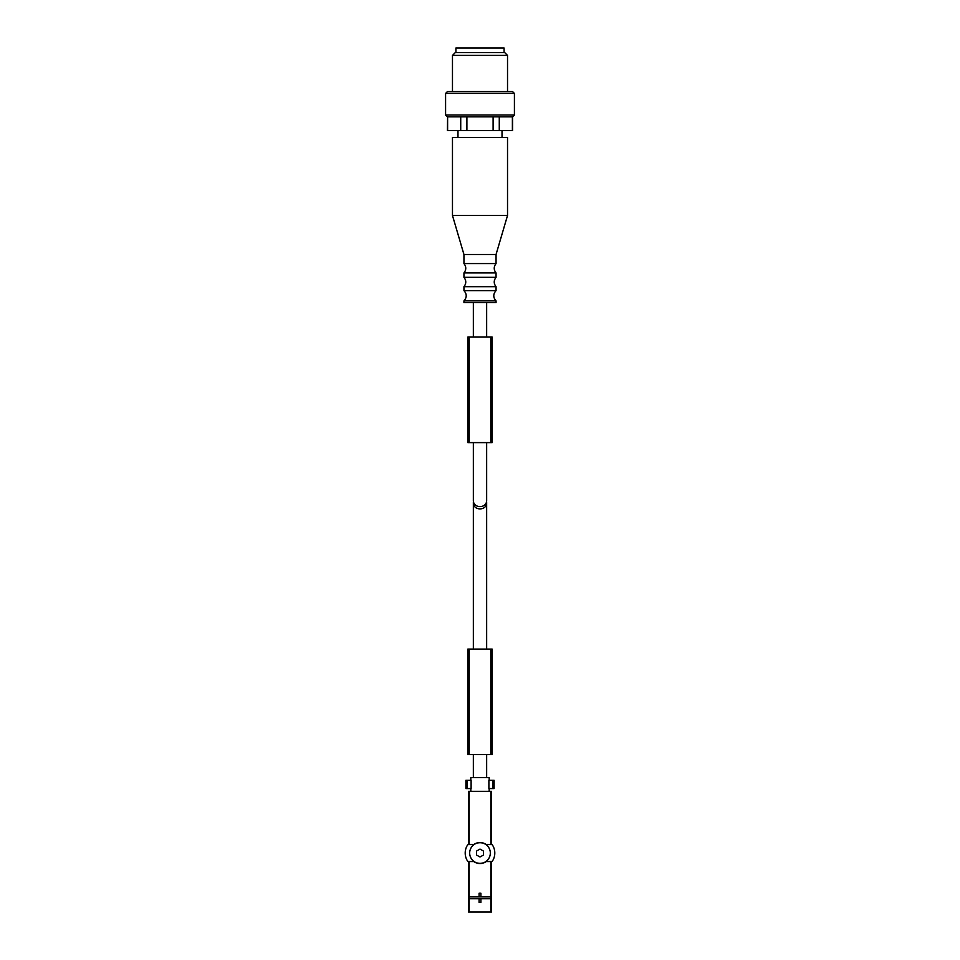 <?xml version="1.0" encoding="UTF-8"?>
<svg xmlns="http://www.w3.org/2000/svg" width="960" height="960" viewBox="0 0 960 960"><rect width="100%" height="100%" fill="white"/><g stroke="black" fill="none" stroke-linecap="round" stroke-linejoin="round"><path stroke-width="1.44" d="M473.352 649.08L473.352 502.488C473.028 511.032 486.972 511.032 486.648 502.488L486.552 501.336M473.352 777.564L473.352 754.62M473.448 501.336L473.352 502.488M490.836 861.528L486.276 861.528C482.1 864.264 477.912 864.264 473.724 861.528L468.528 861.528L468.528 896.904L491.472 896.904L491.472 861.528L490.836 861.528L490.836 896.904M468.528 898.74L491.472 898.74L491.472 912L468.528 912L468.528 896.904M469.164 844.548L473.724 844.548C477.9 841.812 482.088 841.812 486.276 844.548L491.472 844.548L491.472 791.328L468.528 791.328L468.528 844.548L469.164 844.548L469.164 791.328M491.472 898.74L491.472 896.904M491.472 861.528L492.264 861.324A14.796 14.796 0 0 0 492.264 844.752L491.472 844.548M468.528 844.548L467.736 844.752A14.796 14.796 0 0 0 467.736 861.324L468.528 861.528M480 842.712A10.32 10.32 0 0 1 488.94 858.204A10.32 10.32 0 0 1 471.06 858.204A10.32 10.32 0 0 1 480 842.712M480 857.016L483.444 855.024L483.444 851.052L480 849.06L476.556 851.052L476.556 855.024L480 857.016M479.088 896.904L479.088 893.232L480.912 893.232L480.912 896.904M480.912 898.74L480.912 902.412L479.088 902.412L479.088 898.74M470.82 780.312L470.82 777.564L489.18 777.564L489.18 780.312M465.912 788.568L471.108 788.568L471.108 780.312L465.9 780.312L465.912 788.568L465.9 780.312M470.82 791.328L470.82 788.568M488.892 788.568L488.892 780.312L494.1 780.312L494.1 788.568L488.892 788.568M492.156 745.44L492.156 708.732M467.844 708.732L467.844 745.44M469.212 754.62L467.844 754.62L467.844 649.08L469.212 649.08L469.212 754.62L492.156 754.62L492.156 649.08L469.212 649.08M486.648 442.608L486.648 500.184C486.972 508.74 473.028 508.74 473.352 500.184L473.352 442.608M473.352 337.068L473.352 302.652M512.58 116.832L512.58 130.596L466.896 130.596L466.896 116.832L512.58 116.832L514.416 114.996L514.416 93.42L445.584 93.42L445.584 114.996L514.416 114.996M447.612 130.596L447.612 116.832L447.42 130.596L466.896 130.596M460.728 130.596L460.728 116.832L466.896 116.832M493.104 130.596L493.104 116.832M499.272 130.596L499.272 116.832M512.388 130.596L512.388 116.832M463.944 302.652L496.056 302.652L496.056 300.9L463.944 300.9L463.944 302.652M463.944 300.9C466.968 297.48 466.968 294.06 463.944 290.64L496.056 290.64C493.032 294.06 493.032 297.48 496.056 300.9M463.944 290.64L463.944 286.692L496.056 286.692L496.056 290.64M463.944 286.692C466.368 283.572 466.368 280.452 463.944 277.332L496.056 277.332C493.632 280.452 493.632 283.572 496.056 286.692M463.944 277.332L463.944 272.928L496.056 272.928L496.056 277.332M463.944 272.928C466.368 269.808 466.368 266.688 463.944 263.568L496.056 263.568C493.632 266.688 493.632 269.808 496.056 272.928M463.944 263.568L463.944 254.484L496.056 254.484L507.528 215.472L507.528 137.472L452.472 137.472L452.472 215.472L507.528 215.472M463.944 254.484L452.472 215.472M457.98 137.472L457.98 130.596M447.42 116.832L445.584 114.996M447.612 116.832L460.728 116.832M445.584 93.42L447.42 91.596L512.58 91.596L514.416 93.42M452.472 91.596L452.472 55.404L507.528 55.404L507.528 91.596M452.472 55.404L455.28 52.584L504.72 52.584L507.528 55.404M455.916 52.584L455.916 48L504.084 48L504.084 52.584M467.844 346.248L467.844 382.956M492.156 382.956L492.156 346.248M490.788 337.068L492.156 337.068L492.156 442.608L490.788 442.608L490.788 337.068L467.844 337.068L467.844 442.608L490.788 442.608M469.164 896.904L469.164 861.528M469.164 912L469.164 898.74M490.836 912L490.836 898.74M490.836 844.548L490.836 791.328M490.824 898.74L490.824 896.904M469.176 898.74L469.176 896.904M465.996 788.568L465.996 780.312M467.052 788.568L467.052 780.312M492.948 788.568L492.948 780.312M494.004 788.568L494.004 780.312M490.788 649.08L490.788 754.62M469.212 442.608L469.212 337.068M486.648 777.564L486.648 754.62M486.648 649.08L486.648 502.488M489.18 791.328L489.18 788.568M494.1 788.568L494.1 780.312M486.648 337.068L486.648 302.652M496.056 263.568L496.056 254.484M502.02 137.472L502.02 130.596"/></g></svg>

